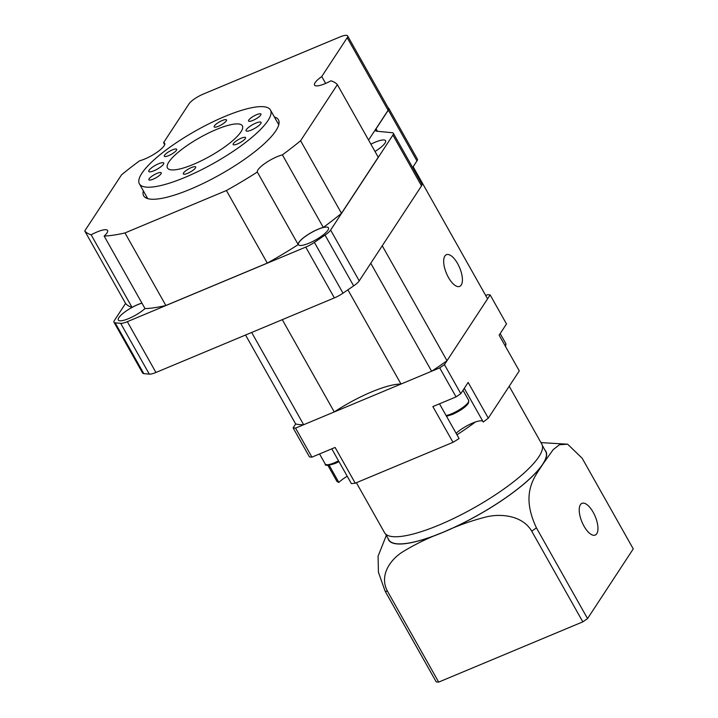 <?xml version="1.0" encoding="UTF-8"?>
<svg xmlns="http://www.w3.org/2000/svg" width="718" height="718" viewBox="0 0 718 718"><rect width="100%" height="100%" fill="white"/><g stroke="black" fill="none" stroke-linecap="round" stroke-linejoin="round"><path stroke-width="1.08" d="M141.949 303.14A17.187 4.245 -29.4 0 0 137.865 304.62A17.187 4.245 -29.4 0 0 118.317 320.031A17.187 4.245 -29.4 0 0 128.728 318.559A17.187 4.245 -29.4 0 0 145 308.56M318.038 229.311A17.187 4.245 -29.4 0 0 298.491 244.721A17.187 4.245 -29.4 0 0 308.902 243.249A17.187 4.245 -29.4 0 0 328.44 227.839A17.187 4.245 -29.4 0 0 318.038 229.311M375.011 151.471A17.187 4.245 -29.4 0 0 385.566 140.719A17.187 4.245 -29.4 0 0 375.155 142.191A17.187 4.245 -29.4 0 0 370.901 144.174M222.23 120.525A7.09 1.75 -29.4 0 0 214.161 126.88A7.09 1.75 -29.4 0 0 218.46 126.269A7.09 1.75 -29.4 0 0 226.52 119.915A7.09 1.75 -29.4 0 0 222.23 120.525M256.64 114.674A7.09 1.75 -29.4 0 0 248.581 121.028A7.09 1.75 -29.4 0 0 252.871 120.427A7.09 1.75 -29.4 0 0 260.939 114.072A7.09 1.75 -29.4 0 0 256.64 114.674M241.221 138.197A7.09 1.75 -29.4 0 0 233.162 144.551A7.09 1.75 -29.4 0 0 237.452 143.95A7.09 1.75 -29.4 0 0 245.511 137.596A7.09 1.75 -29.4 0 0 241.221 138.197M191.383 167.572A7.09 1.75 -29.4 0 0 183.323 173.927A7.09 1.75 -29.4 0 0 187.613 173.316A7.09 1.75 -29.4 0 0 195.673 166.962A7.09 1.75 -29.4 0 0 191.383 167.572M156.964 173.415A7.09 1.75 -29.4 0 0 148.904 179.769A7.09 1.75 -29.4 0 0 153.194 179.168A7.09 1.75 -29.4 0 0 161.254 172.814A7.09 1.75 -29.4 0 0 156.964 173.415M172.383 149.891A7.09 1.75 -29.4 0 0 164.323 156.246A7.09 1.75 -29.4 0 0 168.613 155.644A7.09 1.75 -29.4 0 0 176.682 149.29A7.09 1.75 -29.4 0 0 172.383 149.891M158.561 163.767A8.598 2.118 -29.4 0 0 148.788 171.476A8.598 2.118 -29.4 0 0 153.984 170.74A8.598 2.118 -29.4 0 0 163.758 163.031A8.598 2.118 -29.4 0 0 158.561 163.767M255.85 123.101A8.598 2.118 -29.4 0 0 246.077 130.811A8.598 2.118 -29.4 0 0 251.282 130.075A8.598 2.118 -29.4 0 0 261.056 122.365A8.598 2.118 -29.4 0 0 255.85 123.101M184.93 177.409A75.21 18.56 -29.4 0 0 270.444 109.998A75.21 18.56 -29.4 0 0 224.913 116.433A75.21 18.56 -29.4 0 0 139.4 183.844A75.21 18.56 -29.4 0 0 184.93 177.409M143.34 190.835A77.356 19.09 -29.4 0 0 143.654 195.781A77.356 19.09 -29.4 0 0 190.494 189.166A77.356 19.09 -29.4 0 0 278.449 119.834A77.356 19.09 -29.4 0 0 274.384 116.989M146.607 196.642A77.356 19.09 -29.4 0 0 146.328 198.096M321.754 76.539L347.207 37.713A12.897 3.186 -29.4 0 0 347.629 35.9A12.897 3.186 -29.4 0 0 339.829 37.004L203.257 94.085A12.897 3.186 -29.4 0 0 189.022 103.832L163.56 142.667A17.403 4.299 150.6 0 1 164.691 143.358A17.403 4.299 150.6 0 1 156.946 152.315A17.403 4.299 150.6 0 1 139.705 160.742A146.122 36.062 -29.4 0 0 121.513 174.878L84.742 230.954A146.122 36.062 -29.4 0 0 91.141 234.813A17.403 4.299 150.6 0 1 97.038 231.968A17.403 4.299 150.6 0 1 107.574 230.478A17.403 4.299 150.6 0 1 104.155 236.06L145.036 308.623A146.122 36.062 -29.4 0 0 165.867 305.5L267.302 263.102A146.122 36.062 -29.4 0 0 298.212 244.605A17.403 4.299 150.6 0 1 318.092 229.221A17.403 4.299 150.6 0 1 323.288 227.435A146.122 36.062 -29.4 0 0 341.481 213.3L378.251 157.224L337.361 84.652A146.122 36.062 -29.4 0 0 330.962 80.802A17.403 4.299 150.6 0 1 314.538 85.137A17.403 4.299 150.6 0 1 321.754 76.539L325.622 83.414M84.742 230.954L125.632 303.526A146.122 36.062 -29.4 0 0 132.031 307.376A17.403 4.299 150.6 0 1 137.928 304.531A17.403 4.299 150.6 0 1 141.913 303.077M104.155 236.06A146.122 36.062 -29.4 0 0 124.977 232.937L226.412 190.53A146.122 36.062 -29.4 0 0 257.322 172.033A17.403 4.299 150.6 0 1 277.202 156.659A17.403 4.299 150.6 0 1 282.398 154.864L323.288 227.435M216.342 129.5A42.972 10.608 -29.4 0 0 167.474 168.021A42.972 10.608 -29.4 0 0 193.492 164.341A42.972 10.608 -29.4 0 0 242.361 125.821A42.972 10.608 -29.4 0 0 216.342 129.5M448.472 277.516A17.187 7.171 67.3 0 0 459.673 286.41A17.187 7.171 67.3 0 0 457.608 263.578A17.187 7.171 67.3 0 0 446.416 254.693A17.187 7.171 67.3 0 0 448.472 277.516M245.547 335.019L295.672 423.97A118.183 29.169 -29.4 0 0 303.651 424.733L334.265 411.944A60.168 14.845 150.6 0 1 401.003 384.049L431.617 371.251A118.183 29.169 -29.4 0 0 447.009 360.705L487.576 298.832L413.146 166.729M303.651 424.733L251.659 332.461M447.009 360.705L382.245 245.771M431.617 371.251L370.775 263.273M125.578 303.418L114.413 320.434A12.897 3.186 -29.4 0 0 113.991 322.247A12.897 3.186 -29.4 0 0 115.158 322.813L120.678 323.342A12.897 3.186 -29.4 0 0 127.319 321.673L305.742 247.1A12.897 3.186 -29.4 0 0 314.385 242.37L325.03 235.082A12.897 3.186 -29.4 0 0 330.621 230.065L392.899 135.083A12.897 3.186 -29.4 0 0 393.32 133.27A12.897 3.186 -29.4 0 0 392.154 132.704L376.788 131.232A12.897 3.186 150.6 0 1 375.622 130.667A12.897 3.186 150.6 0 1 376.044 128.863L388.339 110.114A12.897 3.186 -29.4 0 0 388.761 108.301A12.897 3.186 -29.4 0 0 388.178 107.862M368.576 140.055L388.097 110.276A12.897 3.186 -29.4 0 0 388.519 108.463L347.629 35.9M412.626 167.527L416.961 160.913A12.897 3.186 -29.4 0 0 417.382 159.1L388.761 108.301M113.991 322.247L142.613 373.046A12.897 3.186 -29.4 0 0 143.779 373.611L149.299 374.141A12.897 3.186 -29.4 0 0 155.941 372.471L334.364 297.898A12.897 3.186 -29.4 0 0 343.007 293.168L353.651 285.881A12.897 3.186 -29.4 0 0 359.242 280.864L421.52 185.872A12.897 3.186 -29.4 0 0 421.942 184.068L393.32 133.27M257.322 172.033L298.212 244.605M226.412 190.53L267.302 263.102M282.398 154.864A146.122 36.062 -29.4 0 0 300.591 140.737L341.481 213.3M300.591 140.737L337.361 84.652M163.56 142.667L164.7 144.677M91.141 234.813L132.031 307.376M124.977 232.937L165.867 305.5M279.051 123.317A77.356 19.09 -29.4 0 0 277.651 122.796M334.265 411.944L282.273 319.672M401.003 384.049L347.907 289.821M584.021 526.177A17.187 7.171 67.3 0 0 595.213 535.072A17.187 7.171 67.3 0 0 593.158 512.239A17.187 7.171 67.3 0 0 581.957 503.345A17.187 7.171 67.3 0 0 584.021 526.177M331.779 448.84L351.362 483.6A107.44 26.512 -29.4 0 0 355.248 483.187L453.004 442.324A107.44 26.512 -29.4 0 0 459.08 438.572L439.497 403.821M464.277 388.348L483.259 422.022A107.44 26.512 -29.4 0 0 488.294 418.172L468.154 382.434L460.803 393.644L444.451 364.618A124.627 30.757 -29.4 0 1 439.703 367.867L456.056 396.892A124.627 30.757 -29.4 0 0 460.803 393.644M456.118 433.322A17.187 4.245 150.6 0 1 472.713 423.037A17.187 4.245 150.6 0 1 475.28 422.049A17.187 4.245 150.6 0 1 482.801 421.215M385.494 533.932L388.824 539.846A90.037 22.222 -29.4 0 0 443.338 532.155A90.037 22.222 -29.4 0 0 545.707 451.451L542.377 445.537M356.388 482.711L384.552 532.693A90.253 22.276 -29.4 0 0 439.192 524.984A90.253 22.276 -29.4 0 0 541.803 444.092L509.215 386.257M456.953 434.794A90.253 22.276 -29.4 0 0 475.28 422.049M536.445 527.892A124.627 30.757 150.6 0 1 531.706 531.14C522.632 515.668 501.792 513.442 487.001 516.727C471.771 520.55 457.195 525.72 443.275 532.244C428.664 537.638 414.869 544.343 401.901 552.357C389.793 560.381 379.095 575.746 387.567 591.39L438.68 682.1L582.81 621.851A124.627 30.757 -29.4 0 0 587.557 618.602L633.258 548.902L582.145 458.201L567.624 444.2L559.484 444.729L553.174 449.647L542.943 464.016C535.233 476.429 519.742 492.368 536.445 527.892L587.557 618.602M387.567 591.39A124.627 30.757 150.6 0 1 385.108 591.156L436.212 681.867A124.627 30.757 -29.4 0 0 438.68 682.1M531.706 531.14L582.81 621.851M444.451 364.618L490.143 294.927L506.495 323.953L499.145 335.162L519.285 370.901L488.294 418.172M295.672 423.97L293.106 427.883L309.458 456.908A124.627 30.757 -29.4 0 0 311.917 457.142L335.109 447.449L355.248 483.187M327.884 465.345L336.948 481.437A107.44 26.512 -29.4 0 0 338.833 482.397A17.187 4.245 150.6 0 1 347.225 476.249M453.004 442.324L432.864 406.585L456.056 396.892M311.917 457.142L295.565 428.116L439.703 367.867M293.106 427.883A124.627 30.757 -29.4 0 0 295.565 428.116M338.833 482.397L329.176 465.264M490.143 294.927A124.627 30.757 -29.4 0 0 487.684 294.685L485.709 295.511M385.108 591.156L378.431 572.237L378.072 556.217L386.329 535.422M388.339 110.114L416.961 160.913M115.158 322.813L143.779 373.611M120.678 323.342L149.299 374.141M127.319 321.673L155.941 372.471M305.742 247.1L334.364 297.898M314.385 242.37L343.007 293.168M325.03 235.082L353.651 285.881M330.621 230.065L359.242 280.864M392.899 135.083L421.52 185.872M376.044 128.863L377.417 131.295M347.207 37.713L388.097 110.276M505.212 345.932A15.042 3.716 -29.4 0 0 505.831 343.635L505.562 346.543M446.111 415.56A15.042 3.716 -29.4 0 0 451.568 413.792A15.042 3.716 -29.4 0 0 468.675 400.312L468.45 403.121C466 406.855 460.66 410.633 452.412 414.457L446.506 416.26M339.004 461.665L335.198 463.451C327.991 465.722 324.68 465.928 325.254 464.07A15.042 3.716 -29.4 0 0 334.364 462.787A15.042 3.716 -29.4 0 0 338.528 460.821M388.07 538.509A90.253 22.276 -29.4 0 0 443.275 532.244A90.253 22.276 -29.4 0 0 542.943 464.016A90.253 22.276 -29.4 0 0 544.953 450.114M270.444 109.998L278.772 124.779M139.4 183.844L147.72 198.617M505.831 343.635L500.177 333.592M468.675 400.312L463.011 390.269M567.624 444.2L540.968 442.611M325.254 464.07L319.555 453.955"/></g></svg>
